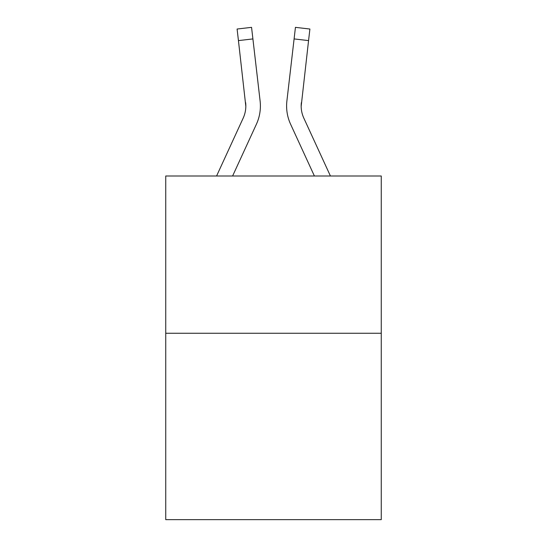 <?xml version="1.0" encoding="UTF-8"?>
<svg xmlns="http://www.w3.org/2000/svg" width="547" height="547" viewBox="0 0 547 547"><rect width="100%" height="100%" fill="white"/><g stroke="black" fill="none" stroke-linecap="round" stroke-linejoin="round"><path stroke-width="0.82" d="M381.259 333.26L381.259 175.997L165.741 175.997L165.741 519.65L381.259 519.65L381.259 333.26L165.741 333.26M232.605 175.997L256.399 124.231A43.685 43.685 0 0 0 260.105 100.949L252.905 38.919L238.437 40.601L237.097 29.032L251.558 27.35L237.097 29.032L251.558 27.35L237.097 29.032L251.558 27.35L237.097 29.032L251.558 27.35L237.097 29.032L251.558 27.35L237.097 29.032L251.558 27.35L237.097 29.032L251.558 27.35L237.097 29.032L251.558 27.35L237.097 29.032L251.558 27.35L237.097 29.032L251.558 27.35L237.097 29.032L251.558 27.35L237.097 29.032L251.558 27.35L237.097 29.032L251.558 27.35L237.097 29.032L251.558 27.35L237.097 29.032L251.558 27.35L237.097 29.032L251.558 27.35L237.097 29.032L251.558 27.35L237.097 29.032L251.558 27.35L237.097 29.032L251.558 27.35L237.097 29.032L251.558 27.35L237.097 29.032L251.558 27.35L237.097 29.032L251.558 27.35L237.097 29.032L251.558 27.35L237.097 29.032L251.558 27.35L237.097 29.032L251.558 27.35L237.097 29.032L251.558 27.35L237.097 29.032L251.558 27.35L252.905 38.919M216.578 175.997L243.169 118.145A29.121 29.121 0 0 0 245.829 106.33L238.437 40.601M259.9 99.198L260.105 100.949M314.395 175.997L290.601 124.231A43.685 43.685 0 0 1 286.895 100.949L295.442 27.35L309.903 29.032L295.442 27.35L309.903 29.032L308.563 40.601L294.095 38.919M330.422 175.997L303.831 118.145A29.121 29.121 0 0 1 301.171 106.33L308.563 40.601M243.169 118.145A29.121 29.121 0 0 0 245.829 106.337A29.121 29.121 0 0 1 243.169 118.145A29.121 29.121 0 0 0 245.829 106.337A29.121 29.121 0 0 1 243.169 118.145A29.121 29.121 0 0 0 245.829 106.337A29.121 29.121 0 0 1 243.169 118.145A29.121 29.121 0 0 0 245.829 106.337A29.121 29.121 0 0 1 243.169 118.145A29.121 29.121 0 0 0 245.829 106.337A29.121 29.121 0 0 1 243.169 118.145A29.121 29.121 0 0 0 245.829 106.337A29.121 29.121 0 0 1 243.169 118.145A29.121 29.121 0 0 0 245.829 106.337A29.121 29.121 0 0 1 243.169 118.145A29.121 29.121 0 0 0 245.829 106.337A29.121 29.121 0 0 1 243.169 118.145A29.121 29.121 0 0 0 245.829 106.337A29.121 29.121 0 0 1 243.169 118.145A29.121 29.121 0 0 0 245.637 102.624L245.829 106.33M303.831 118.145A29.121 29.121 0 0 1 301.171 106.33L301.363 102.624A29.121 29.121 0 0 0 303.831 118.145A29.121 29.121 0 0 1 301.171 106.33A29.121 29.121 0 0 0 303.831 118.145A29.121 29.121 0 0 1 301.171 106.33A29.121 29.121 0 0 0 303.831 118.145A29.121 29.121 0 0 1 301.171 106.33A29.121 29.121 0 0 0 303.831 118.145A29.121 29.121 0 0 1 301.171 106.33A29.121 29.121 0 0 0 303.831 118.145A29.121 29.121 0 0 1 301.171 106.33A29.121 29.121 0 0 0 303.831 118.145A29.121 29.121 0 0 1 301.171 106.33M251.558 27.35L237.097 29.032M286.607 106.405L286.683 108.559L286.607 106.405M286.895 100.949L287.1 99.198M309.903 29.032L295.442 27.35"/></g></svg>
